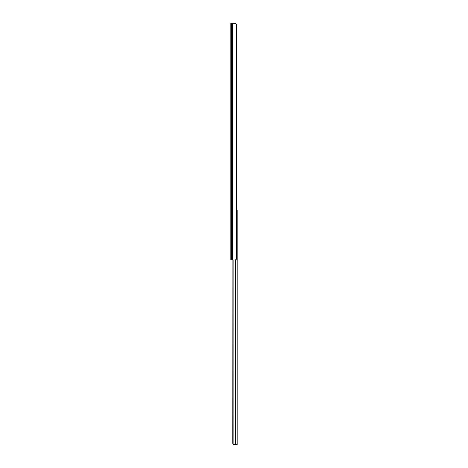 <?xml version="1.0" encoding="UTF-8"?>
<svg xmlns="http://www.w3.org/2000/svg" width="468" height="468" viewBox="0 0 468 468"><rect width="100%" height="100%" fill="white"/><g stroke="black" fill="none" stroke-linecap="round" stroke-linejoin="round"><path stroke-width="0.7" d="M235.644 23.523L236.159 23.909A1.995 1.41 -90 0 1 236.58 24.886L236.58 258.535A1.995 1.41 -90 0 1 236.159 259.512L236.58 258.535L236.58 24.886L236.159 23.909L236.159 259.512L234.954 260.015L230.841 260.015L230.841 23.4L230.841 260.015L231.426 260.015L231.426 23.4L230.841 23.4L231.426 23.4L231.426 260.015L232.508 260.015L232.508 23.4L231.426 23.4L232.508 23.4L232.508 260.015L234.954 260.015L236.159 259.512L236.159 23.909L234.954 23.4L232.508 23.4L234.959 23.4L233.21 23.4M236.457 209.98L237.159 209.98L237.159 444.6L237.159 209.98L236.58 209.98M232.742 443.272L232.918 260.015L233.14 443.992L233.14 260.015L233.14 443.992L232.754 443.494M233.579 444.536L234.468 444.6L233.397 444.46L232.795 443.717M233.842 444.553L234.175 444.6L233.842 444.553M235.369 444.6L234.175 444.6L235.644 444.6L235.644 259.898L235.644 444.6L237.159 444.6L235.369 444.6L235.369 259.98L235.369 444.6"/></g></svg>
